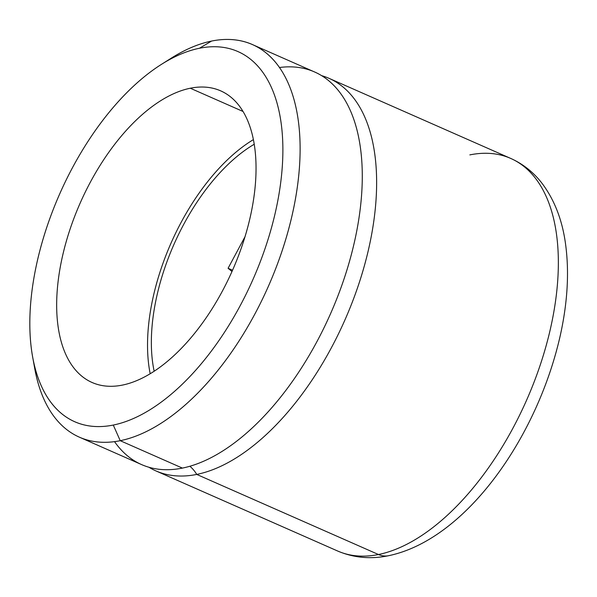<?xml version="1.0" encoding="UTF-8"?>
<svg xmlns="http://www.w3.org/2000/svg" width="597" height="597" viewBox="0 0 597 597"><rect width="100%" height="100%" fill="white"/><g stroke="black" fill="none" stroke-linecap="round" stroke-linejoin="round"><path stroke-width="0.9" d="M161.563 64.282L171.443 58.051A214.524 112.087 113.8 0 1 211.599 41.059L199.428 48.26L211.599 41.059A214.524 112.087 113.8 0 1 292.09 215.36A214.524 112.087 113.8 0 1 120.228 440.69L113.281 425.057A202.264 105.684 -66.2 0 0 275.314 212.599A202.264 105.684 -66.2 0 0 199.428 48.26A202.264 105.684 -66.2 0 0 161.563 64.282A202.264 105.684 -66.2 0 0 32.619 356.797A202.264 105.684 -66.2 0 0 113.281 425.057L120.228 440.69A214.524 112.087 113.8 0 1 34.686 368.289L32.619 356.797M252.449 44.581L314.612 71.983A214.524 112.087 113.8 0 1 344.26 278.284A214.524 112.087 113.8 0 1 182.398 468.093L120.228 440.69A214.524 112.087 -66.2 0 0 282.097 250.882A214.524 112.087 -66.2 0 0 252.449 44.581A214.524 112.087 -66.2 0 0 211.599 41.059A214.524 112.087 -66.2 0 0 166.429 61.334M120.228 440.69L182.398 468.093A214.524 112.087 113.8 0 1 141.556 464.578L79.386 437.176A214.524 112.087 -66.2 0 0 120.228 440.69M33.73 362.372A214.524 112.087 -66.2 0 0 79.386 437.176M196.741 474.421A30.648 24.514 78.6 0 0 189.876 466.257A30.648 24.514 -101.4 0 1 196.741 474.421A214.524 112.087 113.8 0 1 148.937 467.257A214.524 112.087 -66.2 0 0 155.899 470.899A214.524 112.087 -66.2 0 0 196.741 474.421A214.524 112.087 -66.2 0 0 358.61 284.605A214.524 112.087 -66.2 0 0 328.962 78.304A214.524 112.087 -66.2 0 0 321.574 75.625A214.524 112.087 113.8 0 1 360.887 277.56A214.524 112.087 113.8 0 1 196.741 474.421L378.461 554.516L196.741 474.421M155.899 470.899L337.618 551.001C353.685 557.837 370.662 559.411 388.543 555.717A24.514 19.611 -101.4 0 1 378.461 554.516A24.514 19.611 78.6 0 0 388.543 555.717C466.72 539.434 538.598 435.392 560.807 333.044C567.687 300.888 569.262 271.15 565.523 243.837C562.299 220.189 554.568 200.152 542.33 183.719C533.77 172.481 523.218 164.041 510.674 158.406A214.524 112.087 113.8 0 1 540.33 364.707A214.524 112.087 113.8 0 1 378.461 554.516A214.524 112.087 113.8 0 1 337.618 551.001A214.524 112.087 -66.2 0 0 378.461 554.516A214.524 112.087 -66.2 0 0 540.33 364.707A214.524 112.087 -66.2 0 0 510.674 158.406A214.524 112.087 -66.2 0 0 469.832 154.892M154.16 371.244A153.228 80.065 113.8 0 1 254.218 144.258A153.228 80.065 -66.2 0 0 154.16 371.244M190.294 88.229A159.362 83.267 113.8 0 1 220.629 90.841A159.362 83.267 113.8 0 1 242.658 244.091A159.362 83.267 113.8 0 1 122.415 385.095A159.362 83.267 113.8 0 1 92.072 382.483A159.362 83.267 113.8 0 1 70.05 229.233A159.362 83.267 113.8 0 1 190.294 88.229L243.031 111.475L190.294 88.229A159.362 83.267 -66.2 0 0 62.625 255.613A159.362 83.267 -66.2 0 0 122.415 385.095A159.362 83.267 -66.2 0 0 250.083 217.704A159.362 83.267 -66.2 0 0 190.294 88.229M253.382 139.623A159.362 83.267 -66.2 0 0 150.183 373.752A159.362 83.267 113.8 0 1 253.382 139.623M113.281 425.057A202.264 105.684 113.8 0 1 37.387 260.717A202.264 105.684 113.8 0 1 199.428 48.26A202.264 105.684 113.8 0 1 275.314 212.599A202.264 105.684 113.8 0 1 113.281 425.057M114.542 441.646A214.524 112.087 -66.2 0 0 182.398 468.093A214.524 112.087 -66.2 0 0 353.185 247.315A214.524 112.087 -66.2 0 0 279.463 67.513M231.987 271.501L228.084 268.277L245.016 236.703M228.084 268.277L232.546 270.247M510.674 158.406L328.962 78.304"/></g></svg>
